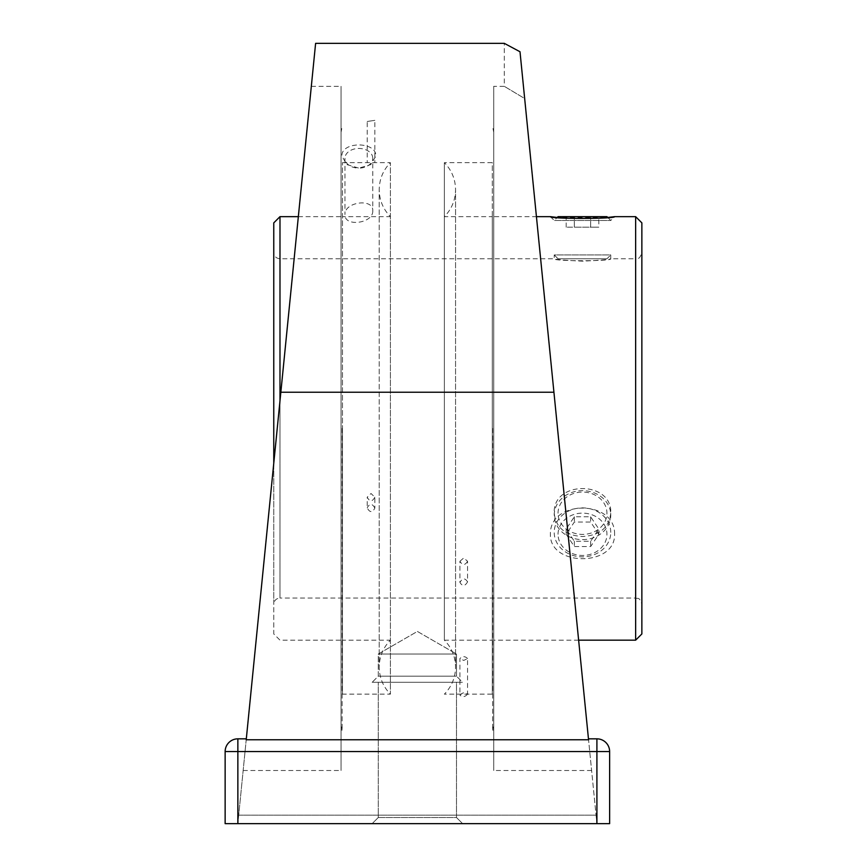 <?xml version="1.0" encoding="UTF-8"?>
<svg xmlns="http://www.w3.org/2000/svg" width="867" height="867" viewBox="0 0 867 867"><rect width="100%" height="100%" fill="white"/><g stroke="black" fill="none" stroke-linecap="round" stroke-linejoin="round"><path stroke-width="0.65" stroke-dasharray="4.33 3.25" d="M372.767 158.293A13.905 9.83 180 0 0 358.862 148.463A13.905 9.83 180 0 0 344.958 158.293L344.958 214.55C344.232 201.935 373.493 197.969 372.767 210.779L372.767 158.293A13.905 9.83 180 0 1 358.862 168.122L370.805 164.6L375.823 156.136C376.701 141.223 341.024 141.223 341.901 156.136L346.919 164.6L358.862 168.122A13.905 9.83 180 0 1 344.958 158.293M493.724 86.321L493.724 428.406L493.724 86.321L504.301 86.321L504.301 43.35L520.005 51.749L524.665 98.535L504.301 86.321L524.665 98.535L557.535 428.406L524.665 98.535M277.245 428.406L243.15 770.503L277.245 428.406M341.056 640.171L341.056 86.321L341.056 724.541L341.056 216.652L341.056 640.171L279.987 640.171L273.766 633.95L273.766 222.873M493.724 216.652L493.724 724.541L493.724 216.652L536.435 216.652M492.651 428.406L492.651 730.155L492.651 428.406M342.118 428.406L342.118 730.155L342.118 428.406M273.766 252.557L273.766 428.406L273.766 252.557C274.135 256.339 276.205 258.409 279.987 258.778L554.219 258.778C552.474 261.357 612.514 261.357 610.769 258.778C609.089 259.569 599.661 260.36 582.494 261.151C565.317 260.36 555.899 259.569 554.219 258.778L554.219 254.952L610.769 254.952L606.943 258.778L558.045 258.778L554.219 254.952L610.769 254.952L610.769 258.778L635.641 258.778L635.641 428.406L635.641 258.778C637.678 257.575 639.131 260.848 641.862 252.557L641.862 428.406L641.862 252.557M641.862 604.266L641.862 428.406L641.862 604.266C639.131 595.965 637.678 599.249 635.641 598.046L635.641 428.406L635.641 598.046L279.987 598.046L279.987 258.778L279.987 598.046C276.205 598.414 274.135 600.484 273.766 604.266L273.766 428.406L273.766 604.266M610.769 513.231C609.089 527.7 599.661 535.47 582.494 536.521C565.317 535.47 555.899 527.7 554.219 513.231C552.474 480.351 612.514 480.351 610.769 513.231L610.769 515.139A28.275 24.482 180 0 1 582.494 539.621A28.275 24.482 180 0 1 554.219 515.139A28.275 24.482 180 0 1 582.494 490.657A28.275 24.482 180 0 1 610.769 515.139M578.625 640.171L493.724 640.171M273.766 463.292L273.766 633.95M279.987 400.868L279.987 216.652M298.335 216.652L341.056 216.652M550.393 216.652L554.219 220.478L557.243 217.465L607.745 217.465L610.769 220.478L554.219 220.478L610.769 220.478L614.595 216.652M554.219 515.139L554.219 513.231M614.595 534.289C615.494 499.392 549.494 499.392 550.393 534.289C549.494 566.845 615.494 566.845 614.595 534.289M610.769 532.371A28.275 24.482 0 0 0 582.494 507.889A28.275 24.482 0 0 0 554.219 532.371A28.275 24.482 0 0 0 582.494 556.863A28.275 24.482 0 0 0 610.769 532.371M558.045 258.778L606.943 258.778M558.045 534.289A24.449 21.166 180 0 1 582.494 513.123A24.449 21.166 180 0 1 606.943 534.289A24.449 21.166 180 0 1 582.494 555.454A24.449 21.166 180 0 1 558.045 534.289M558.045 513.231A24.449 21.166 180 0 1 582.494 492.055A24.449 21.166 180 0 1 606.943 513.231A24.449 21.166 180 0 1 582.494 534.397A24.449 21.166 180 0 1 558.045 513.231M456.497 654.021L378.272 654.021L456.497 654.021L417.385 631.436L378.272 654.021L378.272 676.173L456.497 676.173L456.497 654.021L378.272 654.021L456.497 654.021L456.497 676.173L378.272 676.173L372.149 682.296L462.62 682.296L456.497 676.173L462.62 682.296L372.149 682.296L378.272 676.173L378.272 654.021L417.385 631.436L456.497 654.021M378.272 817.527L456.497 817.527L456.497 682.296L378.272 682.296L456.497 682.296L456.497 817.527L378.272 817.527L372.149 823.65L462.62 823.65L456.497 817.527L462.62 823.65L372.149 823.65L378.272 817.527L378.272 682.296L378.272 817.527L456.497 817.527L378.272 817.527M372.149 823.65L462.62 823.65L372.149 823.65M378.272 682.296L456.497 682.296L378.272 682.296M372.149 682.296L462.62 682.296L372.149 682.296M378.272 676.173L456.497 676.173L378.272 676.173M372.767 210.779C373.493 223.383 344.232 227.349 344.958 214.55M598.815 534.289L590.655 522.042L574.333 522.042L566.173 534.289L574.333 546.535L590.655 546.535L598.815 534.289L598.815 529.022L590.655 541.268L574.333 541.268L566.173 529.022L574.333 516.786L590.655 516.786L598.815 529.022M590.655 516.786L590.655 522.042M574.333 516.786L574.333 522.042M566.173 529.022L566.173 534.289M574.333 541.268L574.333 546.535M590.655 541.268L590.655 546.535M598.815 216.652L566.173 216.652L598.815 216.652L598.815 227.187L590.655 227.187L598.815 227.187M590.655 227.187L590.655 216.652L590.655 227.187L574.333 227.187L590.655 227.187M574.333 227.187L574.333 216.652L574.333 227.187L566.173 227.187L574.333 227.187M566.173 227.187L566.173 216.652M606.943 216.652L558.045 216.652M635.641 640.171L635.641 216.652M641.862 633.95L641.862 222.873M493.724 132.283L493.724 428.406L493.724 132.283L492.651 126.669A310.993 310.993 0 0 1 493.724 126.94M341.056 132.283L341.056 428.406L341.056 132.283L342.118 126.669A310.993 310.993 0 0 0 341.056 126.94M341.056 428.406L341.056 770.503L341.056 428.406M493.724 428.406L493.724 770.503L493.724 428.406M557.535 428.406L591.619 770.503L557.535 428.406M596.908 823.65L596.908 751.559L609.631 751.559L609.631 823.65L609.631 751.559L589.723 751.559L596.908 751.559L596.908 823.65L596.908 751.559L237.861 751.559L237.861 823.65L596.908 823.65L596.062 815.164L596.908 823.65L609.631 823.65L609.631 751.559A12.723 12.723 0 0 0 596.908 738.836L588.455 738.836L596.908 823.65L609.631 823.65L237.861 823.65L237.861 751.559L225.138 751.559L225.138 823.65L225.138 751.559L225.138 823.65L237.861 823.65L245.047 751.559L237.861 823.65L225.138 823.65L596.908 823.65L588.455 738.836L596.908 738.836L588.455 738.836L588.552 739.779L246.217 739.779L246.315 738.836L237.861 738.836L246.315 738.836L245.047 751.559L280.843 392.231L553.926 392.231L520.005 51.749M237.861 823.65L237.861 751.559L225.138 751.559A12.723 12.723 0 0 1 237.861 738.836A12.723 12.723 0 0 0 225.138 751.559A12.723 12.723 0 0 1 237.861 738.836L246.315 738.836M609.631 751.559A12.723 12.723 0 0 0 596.908 738.836A12.723 12.723 0 0 1 609.631 751.559L596.908 751.559L596.908 738.836M588.455 738.836L553.926 392.231M315.61 43.35L280.843 392.231M238.707 815.164L596.062 815.164L238.707 815.164M492.304 640.171L492.304 428.406L492.304 694.142L444.37 694.142C451.674 686.631 455.403 677.626 455.554 667.157L455.554 189.667C455.403 200.147 451.674 209.142 444.37 216.652L492.304 216.652L492.304 640.171L444.37 640.171L444.37 162.682L444.37 640.171C451.674 647.682 455.403 656.677 455.554 667.157L455.554 189.667C455.403 179.187 451.674 170.192 444.37 162.682L492.304 162.682L492.304 428.406L492.304 216.652M467.562 658.541C465.026 656.059 462.479 656.059 459.933 658.541L459.933 695.204C462.479 692.408 465.026 692.072 467.562 694.207L467.562 658.541L463.747 660.426L459.933 658.541M467.562 561.274C465.026 565.522 462.479 565.522 459.933 561.274L459.933 582.44C462.479 586.526 465.026 586.33 467.562 581.865L467.562 561.274L463.747 557.958L459.933 561.274M492.304 694.142L492.304 162.682M467.562 694.207C465.026 697.003 462.479 697.339 459.933 695.204M467.562 581.865C465.026 577.79 462.479 577.986 459.933 582.44M342.465 162.682L374.837 162.682L367.207 162.682L367.207 121.499L374.837 120.35L374.837 162.682L390.399 162.682L390.399 428.406L390.399 162.682C383.095 170.192 379.378 179.187 379.215 189.667L379.215 428.406L379.215 189.667C379.378 200.147 383.095 209.142 390.399 216.652L390.399 428.406L390.399 216.652L342.465 216.652L342.465 428.406L342.465 162.682L342.465 640.171L342.465 216.652M374.837 497.192C372.29 501.939 369.743 501.939 367.207 497.192L367.207 507.845C369.743 512.711 372.29 512.809 374.837 508.149L374.837 497.192L371.022 493.496L367.207 497.192M342.465 694.142L342.465 428.406L342.465 694.142L390.399 694.142L390.399 428.406L390.399 694.142C383.095 686.631 379.378 677.626 379.215 667.157L379.215 428.406L379.215 667.157C379.378 656.677 383.095 647.682 390.399 640.171L390.399 428.406L390.399 640.171L342.465 640.171M374.837 508.149C372.29 503.283 369.743 503.185 367.207 507.845M374.837 120.35L367.207 121.499A310.993 310.993 0 0 1 374.837 120.35M225.138 751.559L245.047 751.559L237.861 751.559L237.861 738.836M311.329 86.321L341.056 86.321M341.056 729.884A310.993 310.993 0 0 0 342.118 730.155L341.056 724.541M493.724 729.884A310.993 310.993 0 0 1 492.651 730.155L493.724 724.541M243.15 770.503L341.056 770.503M591.619 770.503L493.724 770.503"/><path stroke-width="1.3" d="M536.435 216.652L550.393 216.652L557.243 217.465L558.045 216.652L606.943 216.652L607.745 217.465L614.595 216.652L635.641 216.652L641.862 222.873L641.862 633.95L635.641 640.171L578.625 640.171M635.641 216.652L635.641 640.171M614.595 216.652C615.494 218.993 549.494 218.993 550.393 216.652M273.766 463.292L273.766 222.873L279.987 216.652L279.987 400.868M279.987 216.652L298.335 216.652M524.665 98.535L520.005 51.749L504.301 43.35L315.61 43.35L280.843 392.231L553.926 392.231L588.552 739.779L246.217 739.779L280.843 392.231M588.455 738.836L596.908 738.836A12.723 12.723 0 0 1 609.631 751.559L609.631 823.65L225.138 823.65L225.138 751.559A12.723 12.723 0 0 1 237.861 738.836L246.315 738.836M520.005 51.749L553.926 392.231M237.861 823.65L237.861 751.559L596.908 751.559L596.908 738.836M596.908 823.65L596.908 751.559L609.631 751.559M225.138 751.559L237.861 751.559L237.861 738.836"/></g></svg>
